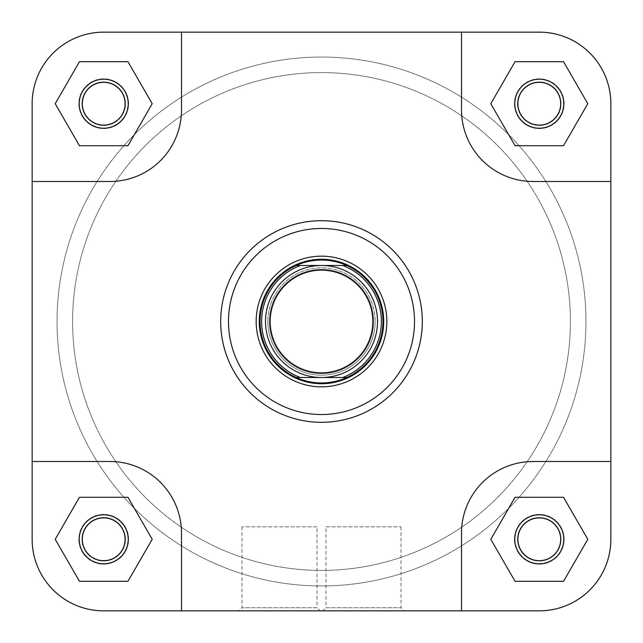 <?xml version="1.0" encoding="UTF-8"?>
<svg xmlns="http://www.w3.org/2000/svg" width="643" height="643" viewBox="0 0 643 643"><rect width="100%" height="100%" fill="white"/><g stroke="black" fill="none" stroke-linecap="round" stroke-linejoin="round"><path stroke-width="0.48" stroke-dasharray="3.21 2.41" d="M317.015 526.842L241.977 526.842L317.015 526.842L317.015 607.739L241.977 607.739L238.866 610.85L320.126 610.85L238.866 610.85M241.977 526.842L241.977 607.739L317.015 607.739L320.126 610.85M383.726 321.5A62.226 62.226 0 0 0 321.5 259.274A62.226 62.226 0 0 0 259.274 321.5A62.226 62.226 0 0 0 321.5 383.726A62.226 62.226 0 0 0 383.726 321.5A62.226 62.226 0 0 0 321.5 259.274A62.226 62.226 0 0 0 259.274 321.5A62.226 62.226 0 0 0 321.5 383.726A62.226 62.226 0 0 0 383.726 321.5A62.226 62.226 0 0 0 321.5 259.274A62.226 62.226 0 0 0 259.274 321.5A62.226 62.226 0 0 0 321.5 383.726A62.226 62.226 0 0 0 383.726 321.5M517.896 103.708A21.388 21.388 0 0 1 539.292 82.32A21.388 21.388 0 0 1 560.68 103.708A21.388 21.388 0 0 1 539.292 125.104A21.388 21.388 0 0 1 517.896 103.708A21.388 21.388 0 0 1 539.292 82.32A21.388 21.388 0 0 1 560.68 103.708A21.388 21.388 0 0 0 539.292 82.32A21.388 21.388 0 0 0 517.896 103.708A21.388 21.388 0 0 0 539.292 125.104A21.388 21.388 0 0 0 560.68 103.708A21.388 21.388 0 0 1 539.292 125.104A21.388 21.388 0 0 1 517.896 103.708M82.32 103.708A21.388 21.388 0 0 1 103.708 82.32A21.388 21.388 0 0 1 125.104 103.708A21.388 21.388 0 0 1 103.708 125.104A21.388 21.388 0 0 1 82.32 103.708A21.388 21.388 0 0 1 103.708 82.32A21.388 21.388 0 0 1 125.104 103.708A21.388 21.388 0 0 0 103.708 82.32A21.388 21.388 0 0 0 82.32 103.708A21.388 21.388 0 0 0 103.708 125.104A21.388 21.388 0 0 0 125.104 103.708A21.388 21.388 0 0 1 103.708 125.104A21.388 21.388 0 0 1 82.32 103.708M82.32 539.292A21.388 21.388 0 0 1 103.708 517.896A21.388 21.388 0 0 1 125.104 539.292A21.388 21.388 0 0 1 103.708 560.68A21.388 21.388 0 0 1 82.32 539.292A21.388 21.388 0 0 1 103.708 517.896A21.388 21.388 0 0 1 125.104 539.292A21.388 21.388 0 0 0 103.708 517.896A21.388 21.388 0 0 0 82.32 539.292A21.388 21.388 0 0 0 103.708 560.68A21.388 21.388 0 0 0 125.104 539.292A21.388 21.388 0 0 1 103.708 560.68A21.388 21.388 0 0 1 82.32 539.292M517.896 539.292A21.388 21.388 0 0 1 539.292 517.896A21.388 21.388 0 0 1 560.68 539.292A21.388 21.388 0 0 1 539.292 560.68A21.388 21.388 0 0 1 517.896 539.292A21.388 21.388 0 0 1 539.292 517.896A21.388 21.388 0 0 1 560.68 539.292A21.388 21.388 0 0 0 539.292 517.896A21.388 21.388 0 0 0 517.896 539.292A21.388 21.388 0 0 0 539.292 560.68A21.388 21.388 0 0 0 560.68 539.292A21.388 21.388 0 0 1 539.292 560.68A21.388 21.388 0 0 1 517.896 539.292M72.595 321.5A248.905 248.905 0 0 0 321.5 570.405A248.905 248.905 0 0 0 570.405 321.5A248.905 248.905 0 0 0 321.5 72.595A248.905 248.905 0 0 0 72.595 321.5A248.905 248.905 0 0 0 321.5 570.405A248.905 248.905 0 0 0 570.405 321.5A248.905 248.905 0 0 0 321.5 72.595A248.905 248.905 0 0 0 72.595 321.5A248.905 248.905 0 0 1 321.5 72.595A248.905 248.905 0 0 1 570.405 321.5A248.905 248.905 0 0 1 321.5 570.405A248.905 248.905 0 0 1 72.595 321.5A248.905 248.905 0 0 1 321.5 72.595A248.905 248.905 0 0 1 570.405 321.5A248.905 248.905 0 0 1 321.5 570.405A248.905 248.905 0 0 1 72.595 321.5A248.905 248.905 0 0 1 321.5 72.595A248.905 248.905 0 0 1 570.405 321.5A248.905 248.905 0 0 1 321.5 570.405A248.905 248.905 0 0 1 72.595 321.5A248.905 248.905 0 0 1 321.5 72.595A248.905 248.905 0 0 1 570.405 321.5A248.905 248.905 0 0 1 321.5 570.405A248.905 248.905 0 0 1 72.595 321.5A248.905 248.905 0 0 0 321.5 570.405A248.905 248.905 0 0 0 570.405 321.5A248.905 248.905 0 0 0 321.5 72.595A248.905 248.905 0 0 0 72.595 321.5A248.905 248.905 0 0 0 321.5 570.405A248.905 248.905 0 0 0 570.405 321.5A248.905 248.905 0 0 0 321.5 72.595A248.905 248.905 0 0 0 72.595 321.5M220.694 321.5A100.806 100.806 0 0 0 321.5 422.306A100.806 100.806 0 0 0 422.306 321.5A100.806 100.806 0 0 0 321.5 220.694A100.806 100.806 0 0 0 220.694 321.5A100.806 100.806 0 0 0 321.5 422.306A100.806 100.806 0 0 0 422.306 321.5A100.806 100.806 0 0 1 321.5 422.306A100.806 100.806 0 0 1 220.694 321.5A100.806 100.806 0 0 1 321.5 220.694A100.806 100.806 0 0 1 422.306 321.5A100.806 100.806 0 0 0 321.5 220.694A100.806 100.806 0 0 0 220.694 321.5A100.806 100.806 0 0 1 321.5 220.694A100.806 100.806 0 0 1 422.306 321.5M461.505 610.85L181.495 610.85L181.495 533.071A71.558 71.558 0 0 0 109.929 461.505L32.15 461.505L32.15 103.708A71.558 71.558 0 0 1 103.708 32.15A71.558 71.558 0 0 0 32.15 103.708L32.15 539.292L32.15 103.708A71.558 71.558 0 0 1 103.708 32.15L181.495 32.15L181.495 109.929A71.558 71.558 0 0 1 109.929 181.495L32.15 181.495L109.929 181.495A71.558 71.558 0 0 0 181.495 109.929L181.495 32.15L461.505 32.15L461.505 109.929A71.558 71.558 0 0 0 533.071 181.495L610.85 181.495L533.071 181.495A71.558 71.558 0 0 1 461.505 109.929L461.505 32.15L539.292 32.15A71.558 71.558 0 0 1 610.85 103.708L610.85 539.292A71.558 71.558 0 0 1 539.292 610.85L461.505 610.85L461.505 533.071A71.558 71.558 0 0 1 533.071 461.505A71.558 71.558 0 0 0 461.505 533.071A71.558 71.558 0 0 1 533.071 461.505L610.85 461.505L533.071 461.505L610.85 461.505L610.85 539.292A71.558 71.558 0 0 1 539.292 610.85L181.495 610.85L181.495 533.071A71.558 71.558 0 0 0 109.929 461.505L32.15 461.505L109.929 461.505A71.558 71.558 0 0 1 181.495 533.071L181.495 610.85L103.708 610.85L539.292 610.85A71.558 71.558 0 0 0 610.85 539.292M490.794 103.708L515.043 145.712L563.541 145.712L587.79 103.708L563.541 61.704L515.043 61.704L490.794 103.708L515.043 61.704L563.541 61.704L587.79 103.708L563.541 145.712L515.043 145.712L490.794 103.708L515.043 61.704L563.541 61.704L587.79 103.708L563.541 145.712L515.043 145.712L490.794 103.708M55.21 103.708L79.459 145.712L127.957 145.712L152.206 103.708L127.957 61.704L79.459 61.704L55.21 103.708L79.459 61.704L127.957 61.704L152.206 103.708L127.957 145.712L79.459 145.712L55.21 103.708L79.459 61.704L127.957 61.704L152.206 103.708L127.957 145.712L79.459 145.712L55.21 103.708M55.21 539.292L79.459 581.296L127.957 581.296L152.206 539.292L127.957 497.288L79.459 497.288L55.21 539.292L79.459 497.288L127.957 497.288L152.206 539.292L127.957 581.296L79.459 581.296L55.21 539.292L79.459 497.288L127.957 497.288L152.206 539.292L127.957 581.296L79.459 581.296L55.21 539.292M490.794 539.292L515.043 581.296L563.541 581.296L587.79 539.292L563.541 497.288L515.043 497.288L490.794 539.292L515.043 497.288L563.541 497.288L587.79 539.292L563.541 581.296L515.043 581.296L490.794 539.292L515.043 497.288L563.541 497.288L587.79 539.292L563.541 581.296L515.043 581.296L490.794 539.292M103.708 32.15L539.292 32.15A71.558 71.558 0 0 1 610.85 103.708L610.85 181.495L533.071 181.495A71.558 71.558 0 0 1 461.505 109.929L461.505 32.15M103.708 610.85A71.558 71.558 0 0 1 32.15 539.292A71.558 71.558 0 0 0 103.708 610.85A71.558 71.558 0 0 1 32.15 539.292M557.015 91.057A21.782 21.782 0 0 1 551.943 121.439A21.782 21.782 0 0 1 521.561 116.359A21.782 21.782 0 0 0 551.943 121.439A21.782 21.782 0 0 0 557.015 91.057A21.782 21.782 0 0 0 526.641 85.985A21.782 21.782 0 0 0 521.561 116.359A21.782 21.782 0 0 1 526.641 85.985A21.782 21.782 0 0 1 557.015 91.057M519.03 118.167A24.892 24.892 0 0 0 553.752 123.97A24.892 24.892 0 0 0 559.547 89.248A24.892 24.892 0 0 1 553.752 123.97A24.892 24.892 0 0 1 519.03 118.167A24.892 24.892 0 0 1 524.833 83.453A24.892 24.892 0 0 1 559.547 89.248A24.892 24.892 0 0 0 524.833 83.453A24.892 24.892 0 0 0 519.03 118.167M128.214 539.292A24.498 24.498 0 0 0 103.708 514.786A24.498 24.498 0 0 0 79.21 539.292A24.498 24.498 0 0 1 103.708 514.786A24.498 24.498 0 0 1 128.214 539.292A24.498 24.498 0 0 1 103.708 563.79A24.498 24.498 0 0 1 79.21 539.292A24.498 24.498 0 0 0 103.708 563.79A24.498 24.498 0 0 0 128.214 539.292M563.79 539.292A24.498 24.498 0 0 0 539.292 514.786A24.498 24.498 0 0 0 514.786 539.292A24.498 24.498 0 0 1 539.292 514.786A24.498 24.498 0 0 1 563.79 539.292A24.498 24.498 0 0 1 539.292 563.79A24.498 24.498 0 0 1 514.786 539.292A24.498 24.498 0 0 0 539.292 563.79A24.498 24.498 0 0 0 563.79 539.292M563.79 103.708A24.498 24.498 0 0 0 539.292 79.21A24.498 24.498 0 0 0 514.786 103.708A24.498 24.498 0 0 1 539.292 79.21A24.498 24.498 0 0 1 563.79 103.708A24.498 24.498 0 0 1 539.292 128.214A24.498 24.498 0 0 1 514.786 103.708A24.498 24.498 0 0 0 539.292 128.214A24.498 24.498 0 0 0 563.79 103.708M128.214 103.708A24.498 24.498 0 0 0 103.708 79.21A24.498 24.498 0 0 0 79.21 103.708A24.498 24.498 0 0 1 103.708 79.21A24.498 24.498 0 0 1 128.214 103.708A24.498 24.498 0 0 1 103.708 128.214A24.498 24.498 0 0 1 79.21 103.708A24.498 24.498 0 0 0 103.708 128.214A24.498 24.498 0 0 0 128.214 103.708M325.985 526.842L401.023 526.842L325.985 526.842L325.985 607.739L401.023 607.739L404.134 610.85L322.874 610.85L404.134 610.85M401.023 526.842L401.023 607.739L325.985 607.739L322.874 610.85M32.15 181.495L109.929 181.495A71.558 71.558 0 0 0 181.495 109.929L181.495 32.15L539.292 32.15A71.558 71.558 0 0 1 610.85 103.708L610.85 181.495M121.439 526.641A21.782 21.782 0 0 1 116.359 557.015A21.782 21.782 0 0 1 85.985 551.943A21.782 21.782 0 0 0 116.359 557.015A21.782 21.782 0 0 0 121.439 526.641A21.782 21.782 0 0 0 91.057 521.561A21.782 21.782 0 0 0 85.985 551.943A21.782 21.782 0 0 1 91.057 521.561A21.782 21.782 0 0 1 121.439 526.641M83.453 553.752A24.892 24.892 0 0 0 118.167 559.547A24.892 24.892 0 0 0 123.97 524.833A24.892 24.892 0 0 1 118.167 559.547A24.892 24.892 0 0 1 83.453 553.752A24.892 24.892 0 0 1 89.248 519.03A24.892 24.892 0 0 1 123.97 524.833A24.892 24.892 0 0 0 89.248 519.03A24.892 24.892 0 0 0 83.453 553.752M585.958 321.5A264.458 264.458 0 0 1 321.5 585.958A264.458 264.458 0 0 1 57.042 321.5A264.458 264.458 0 0 1 321.5 57.042A264.458 264.458 0 0 1 585.958 321.5A264.458 264.458 0 0 1 321.5 585.958A264.458 264.458 0 0 1 57.042 321.5A264.458 264.458 0 0 1 321.5 57.042A264.458 264.458 0 0 1 585.958 321.5M121.439 91.057A21.782 21.782 0 0 1 116.359 121.439A21.782 21.782 0 0 1 85.985 116.359A21.782 21.782 0 0 0 116.359 121.439A21.782 21.782 0 0 0 121.439 91.057A21.782 21.782 0 0 0 91.057 85.985A21.782 21.782 0 0 0 85.985 116.359A21.782 21.782 0 0 1 91.057 85.985A21.782 21.782 0 0 1 121.439 91.057M83.453 118.167A24.892 24.892 0 0 0 118.167 123.97A24.892 24.892 0 0 0 123.97 89.248A24.892 24.892 0 0 1 118.167 123.97A24.892 24.892 0 0 1 83.453 118.167A24.892 24.892 0 0 1 89.248 83.453A24.892 24.892 0 0 1 123.97 89.248A24.892 24.892 0 0 0 89.248 83.453A24.892 24.892 0 0 0 83.453 118.167M373.615 321.5A52.115 52.115 0 0 1 321.5 373.615A52.115 52.115 0 0 1 269.385 321.5A52.115 52.115 0 0 0 321.5 373.615A52.115 52.115 0 0 0 373.615 321.5A52.115 52.115 0 0 0 321.5 269.385A52.115 52.115 0 0 0 269.385 321.5A52.115 52.115 0 0 1 321.5 269.385A52.115 52.115 0 0 1 373.615 321.5A52.115 52.115 0 0 0 321.5 269.385A52.115 52.115 0 0 0 269.385 321.5A52.115 52.115 0 0 1 321.5 269.385A52.115 52.115 0 0 1 373.615 321.5M346.786 377.505A61.447 61.447 0 0 0 346.786 265.495L346.304 265.495M296.214 265.495A61.447 61.447 0 0 0 296.214 377.505L296.696 377.505M377.505 321.5A56.005 56.005 0 0 0 321.5 265.495A56.005 56.005 0 0 0 265.495 321.5A56.005 56.005 0 0 0 321.5 377.505A56.005 56.005 0 0 0 377.505 321.5M342.727 377.505L300.273 377.505M300.273 265.495L342.727 265.495M557.015 526.641A21.782 21.782 0 0 1 551.943 557.015A21.782 21.782 0 0 1 521.561 551.943A21.782 21.782 0 0 0 551.943 557.015A21.782 21.782 0 0 0 557.015 526.641A21.782 21.782 0 0 0 526.641 521.561A21.782 21.782 0 0 0 521.561 551.943A21.782 21.782 0 0 1 526.641 521.561A21.782 21.782 0 0 1 557.015 526.641M519.03 553.752A24.892 24.892 0 0 0 553.752 559.547A24.892 24.892 0 0 0 559.547 524.833A24.892 24.892 0 0 1 553.752 559.547A24.892 24.892 0 0 1 519.03 553.752A24.892 24.892 0 0 1 524.833 519.03A24.892 24.892 0 0 1 559.547 524.833A24.892 24.892 0 0 0 524.833 519.03A24.892 24.892 0 0 0 519.03 553.752M414.526 321.5A93.026 93.026 0 0 1 321.5 414.526A93.026 93.026 0 0 1 228.474 321.5A93.026 93.026 0 0 1 321.5 228.474A93.026 93.026 0 0 1 414.526 321.5M267.834 321.5A53.666 53.666 0 0 0 321.5 375.166A53.666 53.666 0 0 0 375.166 321.5A53.666 53.666 0 0 1 321.5 375.166A53.666 53.666 0 0 1 267.834 321.5A53.666 53.666 0 0 1 321.5 267.834A53.666 53.666 0 0 1 375.166 321.5A53.666 53.666 0 0 0 321.5 267.834A53.666 53.666 0 0 0 267.834 321.5"/><path stroke-width="0.96" d="M514.786 539.292A24.498 24.498 0 0 1 539.292 514.786A24.498 24.498 0 0 1 563.79 539.292A24.498 24.498 0 0 1 539.292 563.79A24.498 24.498 0 0 1 514.786 539.292M560.68 539.292A21.388 21.388 0 0 0 539.292 517.896A21.388 21.388 0 0 0 517.896 539.292A21.388 21.388 0 0 0 539.292 560.68A21.388 21.388 0 0 0 560.68 539.292M79.21 539.292A24.498 24.498 0 0 1 103.708 514.786A24.498 24.498 0 0 1 128.214 539.292A24.498 24.498 0 0 1 103.708 563.79A24.498 24.498 0 0 1 79.21 539.292M125.104 539.292A21.388 21.388 0 0 0 103.708 517.896A21.388 21.388 0 0 0 82.32 539.292A21.388 21.388 0 0 0 103.708 560.68A21.388 21.388 0 0 0 125.104 539.292M79.21 103.708A24.498 24.498 0 0 1 103.708 79.21A24.498 24.498 0 0 1 128.214 103.708A24.498 24.498 0 0 1 103.708 128.214A24.498 24.498 0 0 1 79.21 103.708M125.104 103.708A21.388 21.388 0 0 0 103.708 82.32A21.388 21.388 0 0 0 82.32 103.708A21.388 21.388 0 0 0 103.708 125.104A21.388 21.388 0 0 0 125.104 103.708M514.786 103.708A24.498 24.498 0 0 1 539.292 79.21A24.498 24.498 0 0 1 563.79 103.708A24.498 24.498 0 0 1 539.292 128.214A24.498 24.498 0 0 1 514.786 103.708M560.68 103.708A21.388 21.388 0 0 0 539.292 82.32A21.388 21.388 0 0 0 517.896 103.708A21.388 21.388 0 0 0 539.292 125.104A21.388 21.388 0 0 0 560.68 103.708M256.163 321.5A65.337 65.337 0 0 1 321.5 256.163A65.337 65.337 0 0 1 386.837 321.5A65.337 65.337 0 0 1 321.5 386.837A65.337 65.337 0 0 1 256.163 321.5M422.306 321.5A100.806 100.806 0 0 1 321.5 422.306A100.806 100.806 0 0 1 220.694 321.5A100.806 100.806 0 0 1 321.5 220.694A100.806 100.806 0 0 1 422.306 321.5A100.806 100.806 0 0 0 321.5 220.694A100.806 100.806 0 0 0 220.694 321.5M539.292 32.15L461.505 32.15L461.505 109.929A71.558 71.558 0 0 0 533.071 181.495L610.85 181.495L610.85 103.708A71.558 71.558 0 0 0 539.292 32.15M32.15 103.708L32.15 181.495L109.929 181.495A71.558 71.558 0 0 0 181.495 109.929L181.495 32.15L103.708 32.15A71.558 71.558 0 0 0 32.15 103.708M103.708 610.85L181.495 610.85L181.495 533.071A71.558 71.558 0 0 0 109.929 461.505L32.15 461.505L32.15 539.292A71.558 71.558 0 0 0 103.708 610.85L539.292 610.85A71.558 71.558 0 0 0 610.85 539.292L610.85 181.495M461.505 32.15L103.708 32.15M32.15 539.292L32.15 181.495M610.85 539.292L610.85 461.505L533.071 461.505A71.558 71.558 0 0 0 461.505 533.071L461.505 610.85M490.794 539.292L515.043 581.296L563.541 581.296L587.79 539.292L563.541 497.288L515.043 497.288L490.794 539.292M55.21 539.292L79.459 581.296L127.957 581.296L152.206 539.292L127.957 497.288L79.459 497.288L55.21 539.292M55.21 103.708L79.459 145.712L127.957 145.712L152.206 103.708L127.957 61.704L79.459 61.704L55.21 103.708M490.794 103.708L515.043 145.712L563.541 145.712L587.79 103.708L563.541 61.704L515.043 61.704L490.794 103.708M372.836 321.5A51.336 51.336 0 0 0 321.5 270.164A51.336 51.336 0 0 0 270.164 321.5A51.336 51.336 0 0 0 321.5 372.836A51.336 51.336 0 0 0 372.836 321.5M265.495 321.5A56.005 56.005 0 0 1 321.5 265.495A56.005 56.005 0 0 1 377.505 321.5A56.005 56.005 0 0 1 321.5 377.505A56.005 56.005 0 0 1 265.495 321.5M383.726 321.5A62.226 62.226 0 0 0 321.5 259.274A62.226 62.226 0 0 0 259.274 321.5A62.226 62.226 0 0 0 321.5 383.726A62.226 62.226 0 0 0 383.726 321.5M296.214 377.505A61.447 61.447 0 0 0 382.947 321.5A61.447 61.447 0 0 0 296.214 265.495L346.786 265.495A61.447 61.447 0 0 1 346.786 377.505L296.214 377.505A61.447 61.447 0 0 1 296.214 265.495L300.273 265.495A59.895 59.895 0 0 0 300.273 377.505L296.696 377.505M346.786 377.505L342.727 377.505A59.895 59.895 0 0 0 342.727 265.495L346.304 265.495M228.474 321.5A93.026 93.026 0 0 0 321.5 414.526A93.026 93.026 0 0 0 414.526 321.5A93.026 93.026 0 0 0 321.5 228.474A93.026 93.026 0 0 0 228.474 321.5"/></g></svg>
